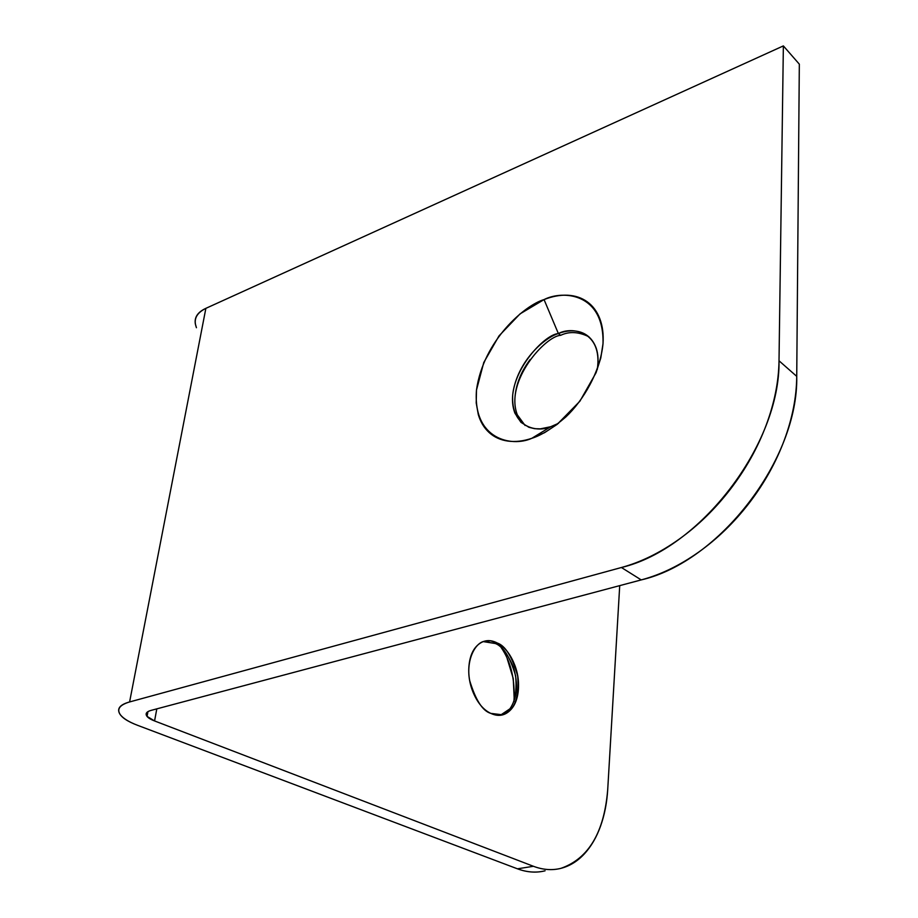 <?xml version="1.0" encoding="UTF-8"?>
<svg xmlns="http://www.w3.org/2000/svg" width="918" height="918" viewBox="0 0 918 918"><rect width="100%" height="100%" fill="white"/><g stroke="black" fill="none" stroke-linecap="round" stroke-linejoin="round"><path stroke-width="1.38" d="M513.977 701.501C515.159 679.572 510.924 661.649 501.274 647.729M501.125 715.088C512.611 711.117 517.465 698.07 515.675 675.935C510.052 656.99 503.282 646.192 495.376 643.529C501.457 645.744 507.447 653.593 513.357 667.076C518.383 683.749 517.27 697.646 509.995 708.765L500.253 715.317L502.467 714.812L490.797 713.378C483.889 710.096 478.278 703.739 473.975 694.318C469.695 684.862 468.042 675.2 469.018 665.332C470.027 655.509 473.321 648.429 478.886 644.115C484.452 639.857 490.591 639.49 497.315 643.036C505.359 645.733 512.164 656.772 517.718 676.118C519.209 698.518 514.114 711.416 502.467 714.812M483.258 641.602L495.376 643.529L497.315 643.036C504.016 646.57 509.41 652.893 513.472 661.993C517.534 671.092 519.163 680.422 518.349 689.98C517.534 699.55 514.47 706.653 509.157 711.278C503.798 715.902 497.682 716.602 490.797 713.378C482.719 711.094 475.696 700.239 469.741 680.789C465.656 660.352 475.191 642.474 484.67 641.234L490.637 640.856L497.315 643.036L495.376 643.529L483.763 641.498M588.92 336.791C578.615 331.719 569.194 331.237 560.668 335.322L558.374 333.578L544.053 299.578C562.7 289.996 604.308 292.727 603.011 343.653C600.383 371.606 583.251 400.615 565.798 417.001C552.728 428.201 541.413 435.304 531.843 438.299L544.604 432.653L557.203 424.334L579.878 401.235L596.046 372.754L600.797 357.963L603.011 343.653C603.642 334.29 602.575 325.97 599.821 318.73C597.056 311.5 592.867 305.866 587.268 301.815C581.668 297.788 575.116 295.596 567.622 295.229C560.129 294.885 552.269 296.342 544.053 299.578L520.058 313.876L499.013 335.896L483.775 362.507L476.488 390.035L476.212 402.945L478.312 414.638C480.493 422.016 484.142 428.017 489.237 432.63C494.354 437.243 500.597 440.055 507.964 441.088C515.342 442.097 523.306 441.168 531.843 438.299L550.685 426.732L558.546 423.301L550.685 426.732L531.843 438.299C511.762 447.479 472.621 439.366 476.488 390.035C483.453 339.97 525.303 304.971 544.053 299.578L558.374 333.578C545.694 336.952 517.086 360.59 512.726 394.522C510.569 427.834 537.328 432.871 550.685 426.732L540.346 428.855L534.689 428.695L528.963 427.318L520.942 422.326L514.952 413.226C502.043 379.57 543.249 334.198 558.374 333.578L560.668 335.322C545.544 335.931 504.395 381.222 517.327 414.856L525.107 425.493L517.109 414.706M545.085 870.803C536.204 873.007 527.001 872.341 517.454 868.818L137.666 725.346L517.454 868.818L533.427 866.282L154.568 720.94L147.052 716.384C145.216 713.596 146.605 711.588 151.229 710.348L641.212 579.912L151.229 710.348C147.259 711.416 145.618 712.988 146.283 715.053C146.972 717.13 149.737 719.092 154.568 720.94L156.806 708.868L154.568 720.94L533.427 866.282C542.928 869.885 552.085 870.574 560.898 868.348C569.688 866.099 577.514 861.291 584.341 853.901C591.158 846.522 596.574 837.239 600.579 826.062C604.572 814.886 606.947 802.665 607.727 789.388L619.719 585.638L607.727 789.388C604.274 832.282 588.668 858.605 560.921 868.348C552.097 870.539 542.928 869.862 533.427 866.282L517.454 868.818C526.622 872.238 535.481 872.984 544.041 871.056M507.138 658.435L513.254 678.54L514.218 699.172M783.364 45.9L779.015 360.774C778.739 381.555 774.413 403.14 766.037 425.516C757.602 447.915 745.795 469.041 730.625 488.904C715.409 508.733 698.265 525.486 679.171 539.164C660.088 552.762 640.844 562.206 621.417 567.508L641.212 579.912C660.512 574.794 679.607 565.557 698.506 552.223C717.406 538.809 734.354 522.353 749.363 502.834C764.327 483.281 775.94 462.454 784.201 440.353C792.395 418.264 796.572 396.932 796.732 376.357L799.326 64.157L783.364 45.9L205.873 308.345L783.364 45.9L779.015 360.774C780.426 444.346 699.906 548.941 621.417 567.508L641.212 579.912C719.207 562 798.591 459.103 796.732 376.357L779.015 360.774L796.732 376.357L799.326 64.157L783.364 45.9M196.36 327.439C193.285 319.361 196.452 312.992 205.873 308.345L129.599 701.949C119.443 704.99 116.425 709.339 120.545 714.996C123.597 718.702 129.3 722.156 137.666 725.346C127.017 721.33 120.82 717.038 119.076 712.46C117.378 707.87 120.878 704.358 129.599 701.949L621.417 567.508L129.599 701.949L205.873 308.345C197.818 312.063 194.295 317.215 195.316 323.825L196.429 327.726M515.078 396.197L515.078 396.163C516.295 383.529 521.298 371.32 530.111 359.558L530.134 359.523M558.374 333.578C568.965 329.206 588.771 327.703 596.252 348.289C598.261 354.405 598.605 361.497 597.262 369.575C603.034 330.905 571.421 326.2 558.374 333.578M517.327 414.856L514.952 413.226M483.316 641.579L484.67 641.234M147.936 711.68L147.052 716.384"/></g></svg>

